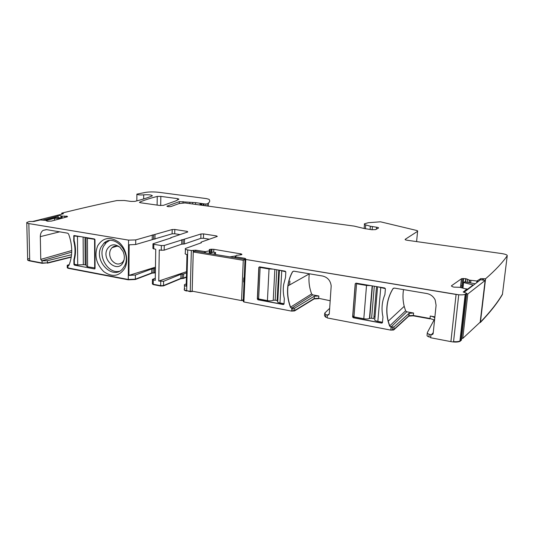<?xml version="1.0" encoding="UTF-8"?>
<svg xmlns="http://www.w3.org/2000/svg" width="534" height="534" viewBox="0 0 534 534"><rect width="100%" height="100%" fill="white"/><g stroke="black" fill="none" stroke-linecap="round" stroke-linejoin="round"><path stroke-width="0.8" d="M119.422 271.252C108.622 274.222 97.722 256.847 103.636 246.187L106.346 242.536L109.283 240.64M123.18 262.327C117.807 273.728 101.266 259.918 107.207 249.131C110.458 244.091 114.703 243.464 119.943 247.255L122.994 251.387C124.709 255.285 124.769 258.93 123.18 262.327M124.442 266.146L122.673 268.736C112.901 280.817 93.443 260.839 101.18 246.908L103.896 243.244C114.022 232.784 132.178 252.829 124.442 266.146M119.756 247.095C116.859 245.52 114.276 245.713 112 247.683L110.571 249.638C109.083 253.083 109.437 256.574 111.626 260.111L111.639 260.138C115.277 264.524 118.948 265.191 122.66 262.134L124.022 260.005M97.649 245.84C94.138 255.406 96.173 264.003 103.756 271.632C112.294 277.513 119.296 276.405 124.769 268.295C128.921 260.445 126.044 248.03 118.648 242.069C109.884 236.302 102.888 237.563 97.649 245.84M71.549 254.731L47.379 260.726L41.772 260.806L40.764 259.397L40.31 236.635C40.324 233.805 41.245 231.723 43.08 230.388L46.625 229.647L67.691 233.184L68.626 234.059C72.631 245.26 72.744 255.659 68.973 265.271L68.065 265.798L67.224 265.311L69.26 264.57M73.859 235.621L73.705 240.901C75.381 247.489 75.441 253.75 73.886 259.684L73.932 264.423L74.453 265.144L94.531 268.936L95.059 268.402L94.972 239.699L94.438 238.965L74.159 235.541M73.705 240.901L74.199 240.767M73.886 259.684L74.4 259.524M209.401 239.205L203.447 238.271L203.581 233.919L216.397 235.894L217.311 236.408L201.151 242.109L201.338 242.783L185.425 248.484C184.824 249.051 185.592 249.532 187.714 249.932L191.339 250.533L190.244 291.684L192.827 291.29M203.581 233.919L200.951 233.985L164.252 245.473L161.361 245.56L161.281 250.252L164.165 250.159L181.694 244.185L184.41 243.971L184.524 239.452M203.447 238.271L200.824 238.344L184.41 243.971M171.047 237.957L152.978 243.784L153.825 244.312L161.361 245.56M152.971 244.031L152.904 248.45L155.741 249.318L155.254 280.39L152.45 279.409L155.287 278.241M171.054 237.623L187.801 231.95L187.167 231.382L187.147 232.156M174.805 229.473L174.711 233.758L172.102 233.825L172.188 229.533L174.805 229.473L187.167 231.382M174.711 233.758L179.678 234.539M172.102 233.825L135.683 244.512L129.148 244.812L128.921 275.404L155.461 267.147M172.188 229.533L135.729 239.92L135.683 244.512M185.405 249.178L185.305 253.216C184.751 253.723 185.311 254.177 186.987 254.584L186.186 286.211C184.524 285.757 183.976 285.236 184.524 284.649L186.246 283.814M161.281 250.252L159.279 249.919L158.758 281.051L186.553 271.659M375.042 316.622L374 316.428M289.595 284.956L289.949 281.098M155.447 268.308L151.783 268.922L135.396 275.003L128.921 275.404M186.526 272.801L183.676 273.962L180.986 274.236L163.598 281.291L158.758 281.051M67.444 216.757L67.444 216.37L67.231 216.831L51.471 221.083L47.466 221.223L45.837 220.355L40.224 219.961L33.889 221.483L29.443 221.503L26.773 222.471C26.493 222.912 27.181 223.285 28.843 223.579L128.56 240.12L135.729 239.92M28.843 223.579L29.71 260.625L42.093 262.995L47.413 262.855L42.099 263.302L29.717 260.926C28.175 260.612 27.474 260.205 27.621 259.704M67.658 267.254L67.251 267.481L67.931 267.941L128.28 279.489L135.356 279.496L128.273 279.809L67.938 268.248L67.257 267.668M177.755 198.668L160.841 196.392L157.25 196.432C150.461 198.141 144.56 200.056 139.534 202.192L140.509 202.76L159.499 205.43L163.357 205.356L175.88 200.884L178.917 199.155L177.755 198.668L177.735 199.843M465.381 281.992L465.755 278.641L461.596 278.668L451.51 285.743L452.211 286.604L453.873 287.132L459.734 287.305L466.289 289.034L466.616 289.301L463.238 292.058M465.755 278.641L469.519 280.15L476.909 281.004L476.715 282.646M62.131 218.139L62.104 216.11L58.026 215.189L63.453 213.707L61.911 213.079C81.141 208.34 99.444 204.168 116.833 200.564L124.342 200.49L131.084 201.438L134.895 201.378C141.944 199.603 147.684 197.794 152.103 195.958L152.357 195.811C151.629 194.87 148.746 194.55 143.713 194.857C139.754 195.097 137.485 194.85 136.898 194.122L145.715 192.367C149.627 191.779 154.099 191.773 159.132 192.34L206.504 198.615L208.981 199.309C210.116 200.57 209.935 201.825 208.44 203.053L207.159 203.895L205.243 204.015L195.571 202.64L179.357 201.632L166.895 206.177C167.583 206.711 168.971 206.818 171.067 206.498L179.057 203.567L184.964 202.947L354.196 226.109L364.275 228.532L371.798 229.727L375.522 229.633L378.466 228.058C378.82 227.744 378.185 227.464 376.557 227.204L370.369 226.242L365.723 224.907C364.382 224.507 363.981 224.133 364.515 223.793L368.28 222.725L380.475 221.804L416.186 230.348C417.501 230.688 417.968 231.015 417.588 231.322L405.193 239.319C404.859 239.679 405.586 240 407.382 240.293L501.493 253.53C505.464 254.164 507.38 254.905 507.24 255.733C502.494 262.668 495.272 270.351 485.573 278.781L480.72 278.628L476.909 281.004M485.573 278.781L480.44 322.115L479.645 322.649M502.507 293.78L502.467 294.141C497.581 302.551 490.239 311.876 480.44 322.115L480.306 322.536M62.104 216.11L67.444 216.37M71.289 256.861L47.413 262.855L71.289 256.861M151.783 268.922L151.723 272.967L135.362 279.175L151.723 272.967L153.071 273.148L151.723 272.967L153.078 272.834L153.138 268.796M154.48 268.669L154.419 272.707L155.381 272.34L153.071 273.148M152.664 283.481L153.225 284.262L160.661 286.017L163.517 285.877L180.886 278.661L183.569 278.381L186.419 276.886L183.576 278.067L183.676 273.962M163.598 281.291L163.524 285.55L160.667 285.69L153.225 284.262L153.291 280.016M160.741 281.425L160.667 285.69L163.524 285.55L180.892 278.347L183.576 278.067L182.227 278.521M187.714 249.932L186.68 290.67C184.584 290.209 183.829 289.635 184.417 288.947L184.964 288.614M190.244 291.684L186.68 290.67L190.251 291.35L192.307 291.19L190.251 291.35L186.68 290.67C184.584 290.209 183.829 289.635 184.417 288.947L184.504 285.47M210.95 252.929L211.07 249.224L209.268 249.592L210.002 250.693L205.35 251.661L195.751 250.206L191.339 250.533M211.07 249.224L213.82 249.311L241.562 254.017L241.568 254.738L236.375 255.345L235.401 256.627L235.734 257.869M463.265 291.838L466.716 293.386L465.194 294.347C463.772 294.848 461.623 294.995 458.739 294.781L245.053 259.344L245.687 258.803L244.986 258.343L235.774 256.821M243.197 299.721L243.177 300.168L242.569 300.048L243.25 300.522M294.701 308.125L291.744 308.158L312.724 294.888L318.838 295.99L314.326 296.23L294.701 308.125L294.554 310.588L314.172 298.566L318.678 298.319L330.212 300.749M312.724 294.888L311.616 293.927C309.193 287.312 308.418 280.624 309.299 273.869L309.306 273.782M329.678 308.305L324.685 313.178L325.827 314.633L325.653 317.143L324.512 315.674L325.653 317.143L327.208 317.436L325.653 317.143M394.025 326.948L390.975 327.002L406.795 311.809L413.583 313.031L409.037 313.325L394.025 326.948L393.785 329.538L408.991 315.647L413.349 315.481L430.017 318.498L413.349 315.481L413.316 315.828L429.983 318.851L430.017 318.498L434.082 319.939L430.017 318.498L430.271 316.035C432.68 316.495 434.182 317.123 434.783 317.91M434.89 316.862L430.271 316.035M406.795 311.809L405.58 310.795L404.211 306.342C402.83 300.742 402.609 295.168 403.544 289.615M434.689 318.805L427.334 332.595C427.107 333.156 427.721 333.71 429.176 334.251L428.902 336.894C427.454 336.347 426.84 335.786 427.066 335.219C426.84 335.786 427.454 336.347 428.902 336.894L430.711 337.241L428.902 336.894M466.716 293.386L461.456 339.851L459.934 341.026C458.519 341.64 456.39 341.833 453.553 341.613L458.739 294.781L456.083 294.454L450.903 341.627C454.821 342.301 457.818 342.221 459.887 341.4L461.443 339.971M42.053 260.859L42.093 262.995L29.71 260.625C28.062 260.285 27.381 259.851 27.661 259.31L28.836 258.61M393.885 327.042L393.785 329.538L392.23 329.878L392.463 327.282L390.975 327.002L389.693 325.907L390.861 327.108L392.463 327.282L392.23 329.878L393.645 329.632L393.611 329.999L390.828 330.119L327.175 317.924L327.375 315.053L329.284 313.959L331.187 285.904C330.499 280.584 327.636 277.293 322.609 276.018L293.767 271.172L292.492 271.779C290.075 276.125 288.534 280.837 287.866 285.924C286.985 293.086 287.839 300.188 290.429 307.23L291.597 308.258L293.073 308.412L292.926 310.881L294.554 310.588L292.926 310.881L293.073 308.412L291.744 308.158L290.576 307.137L291.597 308.258M243.23 301.37L245.053 259.344L243.23 301.37M259.718 266.88L258.99 267.367L257.488 298.86L257.942 299.768L257.328 298.953L258.83 267.441L259.524 266.846L285.176 271.179L285.81 272.013L285.51 277.446L283.654 284.575C282.987 289.214 283.207 293.9 284.322 298.633L284.015 304.033L283.307 304.554L257.942 299.768M283.988 304.14L283.461 304.46L258.102 299.674L257.328 298.953M356.091 283.154L355.337 283.667L352.754 316.789L353.294 317.757L352.627 316.889L355.21 283.761L355.998 283.14L384.72 287.986L385.408 288.874L384.907 294.594C381.91 301.657 381.256 309.086 382.958 316.889L382.464 322.509L381.65 323.11L353.294 317.757M382.477 322.356L381.77 323.003L382.304 322.89M381.77 323.003L353.421 317.657L381.65 323.11M293.66 271.159L292.645 271.699C290.222 276.045 288.68 280.757 288.013 285.844C287.132 292.999 287.986 300.095 290.576 307.137L290.429 307.23M329.278 314.032L327.909 315.027L328.837 314.86M325.827 314.633L327.375 315.053M393.618 288.153L393.051 288.614C387.037 298.553 385.428 309.406 388.225 321.168L389.58 326.014L388.111 321.268C385.314 309.506 386.923 298.653 392.937 288.7L394.392 288.08L426.759 293.52C430.611 294.294 433.414 296.443 435.183 299.974L436.091 305.321L433.154 333.596L430.965 334.725L430.658 337.748L450.903 341.627M433.254 332.635L431.512 334.698L432.887 334.284M429.176 334.251L430.965 334.725M409.037 313.325L408.804 315.781L393.752 329.905L408.77 316.128L413.316 315.828M314.326 296.23L314.172 298.566L294.534 310.935L314.146 298.9L318.658 298.653M294.534 310.935L291.637 311.115L243.898 301.964L243.21 301.356M243.164 300.508L242.096 300.302M186.673 291.003C184.871 290.623 184.056 290.129 184.223 289.521M186.413 277.193L183.569 278.381M152.384 283.934L153.218 284.589L160.661 286.017M155.381 272.647L154.419 273.014M151.723 273.281L135.356 279.496M71.242 257.168L47.419 263.162M502.474 294.114L502.427 294.454C497.541 302.871 490.199 312.216 480.4 322.469M390.861 327.108L389.58 326.014M461.489 339.591L459.934 341.026C458.519 341.64 456.39 341.833 453.553 341.613L458.739 294.781L245.053 259.344L456.083 294.454M67.231 265.498L67.251 267.481L67.931 267.941L128.28 279.489L135.362 279.175L135.396 275.003M258.856 267.287L257.488 298.86L258.656 298.219M283.307 304.554L258.102 299.674L259.204 299.067M355.21 283.761L352.754 316.789L353.421 317.657L354.289 316.956M292.492 271.779L292.645 271.699C290.222 276.045 288.68 280.757 288.013 285.844C287.132 292.999 287.986 300.095 290.576 307.137L311.616 293.927M392.937 288.7L393.051 288.614C387.037 298.553 385.428 309.406 388.225 321.168L389.693 325.907L405.58 310.795M507.24 255.733L502.467 294.141C497.581 302.551 490.239 311.876 480.44 322.115L485.479 278.835M460.682 285.73L461.943 285.93M152.444 279.696L152.39 283.641L153.218 284.589M163.517 285.877L180.892 278.347L182.234 278.207L182.334 274.096M314.146 298.9L318.678 298.319L318.838 295.99M408.77 316.128L408.991 315.647L413.349 315.481L413.583 313.031M461.456 339.851L461.416 340.231M42.099 263.302L47.413 262.855L47.379 260.726M29.717 260.926L29.71 260.625C28.062 260.285 27.381 259.851 27.661 259.31L26.787 222.865M73.659 236.095L75.134 235.708L74.086 235.981L74.126 240.5C75.901 247.289 75.968 253.737 74.313 259.838L74.359 264.29L77.704 264.924L83.317 264.71L83.124 237.056M74.086 235.981L81.035 236.702M86.148 264.824L83.317 264.71M85.987 237.743L86.154 265.819L87.583 266.78L95.059 267.988M85.907 237.53L87.429 238.237L94.898 239.365M94.585 239.452L94.678 268.115M285.797 271.799L279.235 270.177M284.035 303.739L279.983 302.978C277.767 302.478 277.019 301.89 277.747 301.203L279.416 270.344M278.775 270.097L277.133 300.535L277.767 300.735M277.133 300.535L275.164 300.168L276.779 269.763M274.856 269.436L273.234 300.282L275.164 300.168M273.028 269.129L269.043 268.962L260.138 267.454L260.926 267.08M273.234 300.282C271.866 300.882 269.937 300.996 267.427 300.615L258.623 298.96L260.138 267.454M385.394 288.647L377.671 286.798M382.484 322.256L377.845 321.388C375.222 320.8 374.214 320.106 374.815 319.305L377.578 286.785M376.523 286.604L373.813 318.618L371.611 318.204L374.294 286.231M372.372 285.904L369.661 318.337L371.611 318.204M370.723 285.623L366.524 285.456L356.565 283.768L357.186 283.34M369.661 318.337L369.448 318.484C368.166 319.058 366.284 319.145 363.808 318.745L353.962 316.896L356.565 283.768M48.22 221.29L46.331 220.849M54.528 220.255L54.495 218.259L46.051 220.509M60.422 218.666L54.495 218.259M45.337 220.288L56.33 217.371L62.298 218.159M42.627 220.101L58.146 216.01M61.21 214.334L32.327 221.57M235.941 255.906L229.894 256.894M215.516 254.511L215.582 252.549L213.713 254.211M215.582 252.549L213.019 252.128L209.441 253.503M234.272 257.622L235.381 257.161M245.026 259.411L195.424 251.18L193.248 251.981L192.18 291.163L241.548 300.595L243.27 260.312L245.019 259.551M243.27 260.312L193.248 251.981M241.548 300.595L243.284 299.667M244.238 277.66L243.818 277.86L243.637 282.012L244.058 281.812M244.065 281.652L243.658 281.578M465.421 288.787L467.737 289.054L473.097 284.982L463.585 282.513L464.513 281.839L475.233 283.781M463.585 282.513L462.958 288.086M463.933 292.392L480.593 279.696L485.119 280.49L467.797 293.994L462.758 338.416L461.65 338.176M460.789 337.989L460.288 337.875M462.758 338.416L480.186 322.149L485.119 280.49M467.797 293.994L466.669 293.78M68.065 265.798L68.779 265.578M40.31 236.635L59.654 231.836M40.764 259.397L71.736 250.533M41.772 260.806L71.716 252.148M73.932 264.423L74.359 264.29M201.245 242.449L201.231 242.823M216.397 235.894L216.37 236.762M200.824 238.344L200.951 233.985M183.055 244.078L183.162 239.559M181.8 239.659L181.694 244.185M164.252 245.473L164.165 250.159M153.752 248.984L153.825 244.312M154.933 239.179L155 234.74M153.638 234.833L153.572 239.279M152.21 239.379L152.277 234.933M74.453 265.144L76.115 264.624M94.918 268.802L94.531 268.936M128.56 240.12L128.273 279.809M67.905 265.772L67.938 268.248M139.534 202.192L139.528 202.526M157.25 196.432L157.109 205.096M160.841 196.392L160.681 205.537M460.495 287.446L461.456 278.741M461.743 287.739L462.771 278.494M462.624 287.993L463.686 278.468M465.641 282.039L466.022 278.688M467.29 282.339L467.644 279.182M468.999 282.646L469.286 280.076M469.232 282.693L469.519 280.15M470.521 282.927L470.814 280.383M470.648 282.947L470.935 280.397M477.63 280.944L477.503 282.052M480.627 278.675L480.5 279.763M482.542 278.628L482.376 280.003M483.671 278.828L483.504 280.203M417.588 231.322L416.6 241.588M365.723 224.907L365.41 228.806M370.369 226.242L370.102 229.493M372.385 226.643L372.125 229.767M376.557 227.204L376.397 229.166M179.357 201.632L179.317 203.501M183.055 201.572L183.022 202.833M189.844 202.493L189.81 203.614M192.707 202.566L192.667 204.001M195.571 202.64L195.524 204.395M200.063 203.247L200.016 204.849M200.891 203.407L200.851 204.963M201.458 203.567L201.411 205.036M201.872 203.654L201.832 205.096M203.174 203.828L203.134 205.27M203.808 203.895L203.761 205.356M205.243 204.015L205.196 205.57M207.159 203.895L207.092 205.977M143.713 194.857L143.659 198.948M62.204 213.393L62.211 214.067M62.952 213.487L62.952 213.874M58.139 215.275L58.173 217.618M60.969 217.985L60.943 215.97M61.036 217.992L61.01 215.983M61.904 218.106L61.877 216.096M64.774 217.492L64.761 216.016M66.383 217.058L66.376 216.083M66.563 217.011L66.55 216.11M180.986 274.236L180.886 278.661M193.275 250.473L192.16 291.584M193.822 250.272L193.782 251.781M195.751 250.206L195.724 251.227M204.522 251.654L204.495 252.682M205.35 251.661L205.316 252.822M209.255 253.476L209.335 250.933M209.321 253.483L209.401 250.92M209.949 253.31L210.002 250.693M209.455 250.112L209.475 249.491M209.568 250.219L209.595 249.445M211.864 252.575L211.971 249.198M213.727 252.248L213.82 249.311M240.287 254.965L240.347 253.63M241.528 254.751L241.562 254.017M241.829 254.611L241.849 254.244M235.401 256.68L235.354 257.802M244.986 258.343L244.939 259.391M244.151 277.7L243.978 281.638M324.632 313.899L324.512 315.674M427.293 332.976L427.066 335.219M465.748 294.067L460.448 341.059M466.616 289.301L466.482 290.449M451.47 286.124L451.51 285.743M259.945 266.92L258.83 267.441M354.055 315.748L352.627 316.889M291.804 308.292L291.637 311.115M391.095 327.155L390.828 330.119M245.74 259.557L243.898 301.964M77.463 236.555L77.704 264.924M85.18 264.644L85.006 237.376M87.583 266.78L87.429 238.237M279.983 302.978L281.732 271.112M269.043 268.962L267.427 300.615M377.845 321.388L380.729 287.859M366.524 285.456L363.808 318.745M103.896 243.244L106.346 242.536M112 247.683L117.173 246.121M43.08 230.388L46.345 229.607M200.998 242.903L201.011 242.336M170.853 237.523L170.84 238.024M461.596 278.668L460.622 287.472M477.583 280.971L477.456 282.086M364.468 224.38L364.141 228.492M208.44 203.053L208.34 206.151M136.891 194.336L136.831 200.884M61.704 213.246L61.717 214.201M58.026 215.222L58.059 217.598M209.268 249.598L209.261 249.939M409.224 313.198L408.957 315.994M465.194 294.347L459.887 341.4M245.033 259.33L243.224 301.069M354.042 315.914L352.627 317.042M309.299 273.869L287.866 285.924M404.211 306.342L388.111 321.268M372.438 285.917L369.735 318.291M372.165 285.87L369.448 318.484"/></g></svg>
